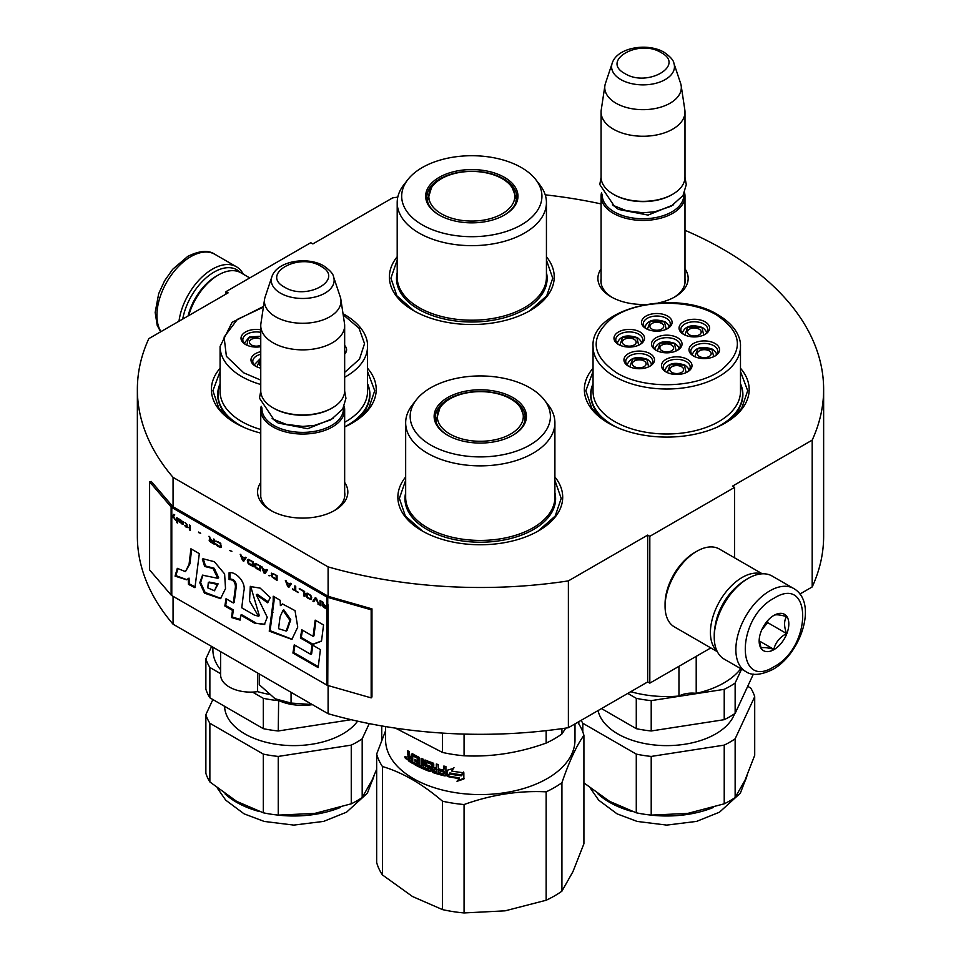 <?xml version="1.0" encoding="UTF-8"?>
<svg xmlns="http://www.w3.org/2000/svg" width="961" height="961" viewBox="0 0 961 961"><rect width="100%" height="100%" fill="white"/><g stroke="black" fill="none" stroke-linecap="round" stroke-linejoin="round"><path stroke-width="1.44" d="M173.064 596.3L173.064 624.194A343.137 198.11 180 0 1 137.363 536.202L137.363 389.385A343.137 198.11 180 0 0 173.064 477.377L328.097 566.882A343.137 198.11 180 0 0 568.383 580.888L647.69 535.097L649.816 536.322L734.576 487.383L732.462 486.158L812.189 440.126L812.189 586.943L799.912 594.03M137.363 389.385A343.137 198.11 180 0 1 148.811 338.644L228.117 292.853L226.003 291.639L310.763 242.701L312.878 243.914L392.617 197.882A343.137 198.11 180 0 1 397.794 197.113M545.223 194.831A343.137 198.11 180 0 1 601.081 203.912M684.989 230.304A343.137 198.11 180 0 1 823.637 389.385A343.137 198.11 180 0 1 812.189 440.126M344.663 482.434A45.131 26.055 180 0 1 334.62 510.459L334.62 510.459A45.131 26.055 180 0 1 270.798 510.459A45.131 26.055 180 0 1 260.755 482.434M684.989 268.816A45.131 26.055 180 0 1 674.946 296.841L674.946 296.841A45.131 26.055 180 0 1 658.585 302.883M645.612 304.433A45.131 26.055 180 0 1 611.124 296.841A45.131 26.055 180 0 1 601.081 268.816M593.045 368.243A82.418 47.582 -0 0 0 608.493 423.152A82.418 47.582 -0 0 0 725.038 423.152A82.418 47.582 -0 0 0 740.487 368.243M397.193 256.755A82.418 47.582 -0 0 0 413.53 310.595A82.418 47.582 -0 0 0 530.088 310.595A82.418 47.582 -0 0 0 546.437 256.755M220.081 368.243A82.418 47.582 -0 0 0 235.529 423.152A82.418 47.582 -0 0 0 260.755 433.099M344.663 426.948A82.418 47.582 -0 0 0 352.086 423.152A82.418 47.582 -0 0 0 367.534 368.243M405.662 476.98A82.418 47.582 -0 0 0 422.011 530.82A82.418 47.582 -0 0 0 538.568 530.82A82.418 47.582 -0 0 0 554.905 476.98M823.637 389.385L823.637 536.202A343.137 198.11 180 0 1 812.189 586.943M226.003 291.639L226.003 294.078M173.064 477.377L173.064 506.747A1.802 1.033 180 0 1 172.728 506.471L151.213 481.413L149.604 481.869L149.604 569.957L171.118 595.015A3.592 2.078 0 0 0 171.791 595.568L326.824 685.073A3.592 2.078 0 0 0 327.761 685.457L371.162 697.878L371.162 609.791L327.761 597.37A3.592 2.078 180 0 1 326.824 596.985L171.791 507.48A3.592 2.078 180 0 1 171.118 506.927L149.604 481.869M328.097 685.553L328.097 713.699L173.064 624.194M328.097 566.882L328.097 596.24L173.064 506.747M568.383 580.888L568.383 727.705A343.137 198.11 180 0 1 328.097 713.699M568.383 727.705L647.69 681.914L647.69 535.097M649.816 536.322L649.816 683.139L647.69 681.914M710.816 647.918L649.816 683.139M734.576 487.383L734.576 557.824M344.663 492.236A42.14 24.325 180 0 1 344.843 494.483A42.14 24.325 180 0 1 333.527 511.072M271.891 511.072A42.14 24.325 180 0 1 260.575 494.483A42.14 24.325 180 0 1 260.755 492.236M684.989 278.618A42.14 24.325 180 0 1 685.169 280.864A42.14 24.325 180 0 1 673.853 297.454M612.217 297.454A42.14 24.325 180 0 1 600.901 280.864A42.14 24.325 180 0 1 601.081 278.618M740.487 383.703A76.123 43.942 180 0 1 742.889 394.647A76.123 43.942 180 0 1 722.732 424.438M593.045 383.703A76.123 43.942 -0 0 0 590.643 394.647A76.123 43.942 -0 0 0 610.8 424.438M367.534 383.703A76.123 43.942 180 0 1 369.925 394.647A76.123 43.942 180 0 1 349.768 424.438M220.081 383.703A76.123 43.942 -0 0 0 217.691 394.647A76.123 43.942 -0 0 0 237.847 424.438M414.071 310.908L396.917 295.856L390.899 278.173L397.193 260.119M546.437 260.119L552.731 278.173L546.713 295.856L529.547 310.908M609.034 423.465L591.868 408.413L585.85 390.731L593.045 371.475M740.487 371.475L747.682 390.731L741.664 408.413L724.51 423.465M554.905 480.332L561.2 498.399L555.182 516.069L538.028 531.121M422.552 531.121L405.386 516.069L399.368 498.399L405.662 480.332M367.534 371.475L374.718 390.731L368.7 408.413L351.546 423.465M236.07 423.465L218.916 408.413L212.898 390.731L220.081 371.475M182.734 319.052A45.551 26.295 -60 0 1 214.135 272.059A45.551 26.295 -60 0 1 240.322 272.48M178.986 321.226A47.954 27.689 -60 0 1 212.441 269.128A47.954 27.689 -60 0 1 236.406 266.75A47.954 27.689 -60 0 1 243.253 274.161M793.726 588.516L772.115 576.035A47.954 27.689 120 0 0 748.138 578.414L746.445 579.387A45.551 26.295 120 0 0 714.239 635.173L714.239 637.131A47.954 27.689 120 0 0 724.162 659.09L745.784 671.559C751.838 675.919 760.824 675.235 772.752 669.493C800.645 654.225 818.316 602.523 793.726 588.516A47.954 27.689 120 0 0 769.761 590.883A47.954 27.689 120 0 0 738.432 633.143A47.954 27.689 120 0 0 745.784 671.559M746.445 579.387L748.138 578.414A47.954 27.689 120 0 0 714.239 637.131M773.989 598.235C735.718 618.211 735.718 690.959 773.989 666.742C812.261 646.765 812.261 574.017 773.989 598.235M773.989 615.352A20.974 12.109 120 0 0 759.154 641.047A20.974 12.109 120 0 0 773.989 649.612A20.974 12.109 120 0 0 788.825 623.917A20.974 12.109 120 0 0 773.989 615.352M759.202 639.798L761.124 648.219C762.746 647.077 766.974 647.462 773.845 649.348C775.455 642.561 779.695 637.287 786.554 633.539C783.936 626.368 783.936 620.722 786.554 616.578C779.695 614.692 775.455 614.307 773.845 615.448M773.845 649.348L759.298 640.963M786.554 633.539L767.635 622.608L767.635 620.686M761.701 629.996L767.635 622.608M761.713 629.96A17.983 10.379 120 0 0 765.665 623.112M249.764 277.921L240.851 272.768A44.951 25.959 120 0 0 218.363 274.99L216.249 276.215A41.96 24.229 120 0 0 188.092 315.965M216.249 276.215L218.363 274.99A44.951 25.959 120 0 0 188.716 315.604M761.592 573.861A44.951 25.959 120 0 0 742.204 577.429A44.951 25.959 120 0 0 713.687 614.391A44.951 25.959 120 0 0 717.014 651.065M762.277 573.813L719.333 549.019A44.951 25.959 120 0 0 696.857 551.254L694.743 552.467A41.96 24.229 120 0 0 665.072 603.856L665.072 606.307A44.951 25.959 120 0 0 674.382 626.884L717.326 651.678M694.743 552.467L696.857 551.254A44.951 25.959 120 0 0 665.072 606.307M738.384 585.225A41.96 24.229 120 0 0 715.26 625.275M684.989 283.111L684.989 196.2A41.96 24.217 0 0 1 659.09 218.579A41.96 24.217 0 0 1 613.37 213.33A41.96 24.217 180 0 1 601.081 196.2A41.96 24.217 180 0 1 601.526 192.668M684.989 196.2A41.96 24.217 0 0 0 684.544 192.668M683.764 194.266A40.758 23.532 0 0 1 659.39 216.778A40.758 23.532 0 0 1 614.211 211.864A40.758 23.532 180 0 1 602.307 194.266M614.211 194.735L613.37 194.242L614.211 194.735A40.758 23.532 0 0 0 671.859 194.735L672.7 194.242A41.96 24.217 0 0 0 684.989 177.112L684.989 112.029A41.96 24.217 0 0 0 684.833 109.926L681.169 85.637A38.272 22.103 0 0 0 680.616 83.379L673.901 63.282C673.577 60.315 670.334 56.663 664.171 52.326C647.762 42.452 617.082 47.281 612.169 63.282A31.437 18.151 0 0 0 620.806 79.547A31.437 18.151 -0 0 0 657.768 82.754A31.437 18.151 -0 0 0 673.901 63.282M672.7 194.242A41.96 24.217 0 0 1 613.37 194.242A41.96 24.217 180 0 1 601.081 177.112L601.081 112.029A41.96 24.217 180 0 1 601.238 109.926L604.901 85.637A38.272 22.103 180 0 1 605.454 83.379L612.169 63.282M684.989 112.029A41.96 24.217 0 0 1 659.09 134.408A41.96 24.217 0 0 1 613.37 129.158A41.96 24.217 180 0 1 601.081 112.029M681.169 85.637A38.272 22.103 0 0 1 659.21 107.596A38.272 22.103 0 0 1 615.965 103.187A38.272 22.103 180 0 1 604.901 85.637M344.663 496.729L344.663 409.818A41.96 24.217 0 0 1 318.764 432.198A41.96 24.217 0 0 1 273.044 426.948A41.96 24.217 180 0 1 260.755 409.818A41.96 24.217 180 0 1 261.2 406.275M344.663 409.818A41.96 24.217 0 0 0 344.218 406.275M343.437 407.884A40.758 23.532 0 0 1 319.064 430.396A40.758 23.532 0 0 1 273.885 425.483A40.758 23.532 180 0 1 261.981 407.884M273.885 408.353L273.044 407.86L273.885 408.353A40.758 23.532 0 0 0 331.533 408.353L332.374 407.86A41.96 24.217 0 0 0 344.663 390.731L344.663 325.647A41.96 24.217 0 0 0 344.506 323.545L340.843 299.255A38.272 22.103 0 0 0 340.29 296.985L333.575 276.888C333.251 273.933 330.007 270.281 323.845 265.933C307.436 256.07 276.756 260.899 271.843 276.888A31.437 18.151 0 0 0 280.48 293.165A31.437 18.151 -0 0 0 317.442 296.36A31.437 18.151 -0 0 0 333.575 276.888M332.374 407.86A41.96 24.217 0 0 1 273.044 407.86A41.96 24.217 180 0 1 260.755 390.731L260.755 325.647A41.96 24.217 180 0 1 260.911 323.545L264.575 299.255A38.272 22.103 180 0 1 265.128 296.985L271.843 276.888M344.663 325.647A41.96 24.217 0 0 1 318.764 348.026A41.96 24.217 0 0 1 273.044 342.777A41.96 24.217 180 0 1 260.755 325.647M340.843 299.255A38.272 22.103 0 0 1 318.884 321.202A38.272 22.103 0 0 1 275.639 316.806A38.272 22.103 180 0 1 264.575 299.255M275.158 698.803C285.91 704.605 298.451 706.551 312.793 704.617L291.063 703.056L275.158 698.803L259.254 684.688L259.254 673.949M291.063 692.316L291.063 703.056M641.239 343.281A11.988 6.919 0 0 0 641.251 343.137C641.84 342.056 640.579 340.242 637.491 337.695C626.752 334.2 620.013 336.014 617.274 343.137A11.988 6.919 0 0 0 617.274 343.281M638.681 345.191L636.891 337.755L622.752 337.191L619.833 345.191M624.386 344.975A6.895 3.976 180 0 1 622.368 342.164A6.895 3.976 180 0 1 626.62 338.488A6.895 3.976 180 0 1 634.128 339.353A6.895 3.976 0 0 1 636.158 342.164A6.895 3.976 0 0 1 631.894 345.84A6.895 3.976 0 0 1 624.386 344.975M678.754 349.035A11.988 6.919 0 0 0 678.754 348.891C679.343 347.81 678.094 345.996 674.994 343.449C664.267 339.954 657.528 341.768 654.777 348.891A11.988 6.919 0 0 0 654.777 349.035M676.196 350.945L674.394 343.509L660.255 342.945L657.348 350.945M661.889 350.729A6.895 3.976 180 0 1 659.871 347.906A6.895 3.976 180 0 1 664.135 344.23A6.895 3.976 180 0 1 671.643 345.095A6.895 3.976 0 0 1 673.661 347.906A6.895 3.976 0 0 1 669.409 351.594A6.895 3.976 0 0 1 661.889 350.729M688.713 370.694A11.988 6.919 0 0 0 688.713 370.55C689.301 369.456 688.052 367.643 684.953 365.108C674.226 361.612 667.487 363.426 664.736 370.55A11.988 6.919 0 0 0 664.748 370.694M686.154 372.604L684.352 365.168L670.213 364.603L667.306 372.604M671.859 372.375A6.895 3.976 180 0 1 669.829 369.565A6.895 3.976 180 0 1 674.093 365.889A6.895 3.976 180 0 1 681.601 366.754A6.895 3.976 0 0 1 683.619 369.565A6.895 3.976 0 0 1 679.367 373.24A6.895 3.976 0 0 1 671.859 372.375M706.299 333.131A11.988 6.919 0 0 0 706.299 332.986C706.888 331.905 705.638 330.091 702.539 327.545C691.812 324.049 685.073 325.863 682.334 332.986A11.988 6.919 0 0 0 682.334 333.131M703.74 335.041L701.95 327.605L687.8 327.04L684.893 335.041M689.445 334.824A6.895 3.976 180 0 1 687.427 332.001A6.895 3.976 180 0 1 691.68 328.326A6.895 3.976 180 0 1 699.188 329.191A6.895 3.976 0 0 1 701.206 332.001A6.895 3.976 0 0 1 696.953 335.677A6.895 3.976 0 0 1 689.445 334.824M668.796 327.377A11.988 6.919 0 0 0 668.796 327.233C669.385 326.151 668.135 324.337 665.036 321.791C654.297 318.295 647.57 320.109 644.819 327.233A11.988 6.919 0 0 0 644.819 327.377M666.225 329.287L664.435 321.851L650.297 321.286L647.39 329.287M651.93 329.07A6.895 3.976 180 0 1 649.912 326.26A6.895 3.976 180 0 1 654.165 322.584A6.895 3.976 180 0 1 661.685 323.449A6.895 3.976 0 0 1 663.703 326.26A6.895 3.976 0 0 1 659.45 329.935A6.895 3.976 0 0 1 651.93 329.07M716.257 354.789A11.988 6.919 0 0 0 716.257 354.645C716.846 353.552 715.597 351.738 712.509 349.203C701.77 345.708 695.031 347.522 692.292 354.645A11.988 6.919 0 0 0 692.292 354.789M713.699 356.699L711.909 349.251L697.77 348.699L694.851 356.699M699.404 356.471A6.895 3.976 180 0 1 697.386 353.66A6.895 3.976 180 0 1 701.638 349.984A6.895 3.976 180 0 1 709.146 350.849A6.895 3.976 0 0 1 711.164 353.66A6.895 3.976 0 0 1 706.912 357.336A6.895 3.976 0 0 1 699.404 356.471M651.21 364.94A11.988 6.919 0 0 0 651.21 364.796C651.798 363.714 650.537 361.901 647.45 359.354C636.711 355.858 629.972 357.672 627.233 364.796A11.988 6.919 0 0 0 627.233 364.94M648.639 366.85L646.849 359.414L632.71 358.849L629.791 366.85M634.344 366.634A6.895 3.976 180 0 1 632.326 363.811A6.895 3.976 180 0 1 636.578 360.135A6.895 3.976 180 0 1 644.098 361A6.895 3.976 0 0 1 646.116 363.811A6.895 3.976 0 0 1 641.852 367.498A6.895 3.976 0 0 1 634.344 366.634M656.639 350.609A13.49 7.784 180 0 1 653.288 345.467A13.49 7.784 180 0 1 657.228 339.954A13.49 7.784 180 0 1 671.931 338.272A13.49 7.784 180 0 1 680.256 345.467A13.49 7.784 180 0 1 676.904 350.609M655.955 337.755A15.28 8.829 180 0 1 677.577 337.755A15.28 8.829 180 0 1 677.577 350.236L677.577 350.236A15.28 8.829 180 0 1 655.955 350.236A15.28 8.829 180 0 1 655.955 337.755M684.184 334.692A13.49 7.784 180 0 1 680.832 329.563A13.49 7.784 180 0 1 684.785 324.049A13.49 7.784 180 0 1 699.476 322.367A13.49 7.784 180 0 1 707.801 329.563A13.49 7.784 180 0 1 704.449 334.692M683.511 321.851A15.28 8.829 180 0 1 705.122 321.851A15.28 8.829 180 0 1 705.122 334.332L705.122 334.332A15.28 8.829 180 0 1 683.511 334.332A15.28 8.829 180 0 1 683.511 321.851M694.142 356.351A13.49 7.784 180 0 1 690.791 351.209A13.49 7.784 180 0 1 694.743 345.708A13.49 7.784 180 0 1 709.434 344.026A13.49 7.784 180 0 1 717.759 351.209A13.49 7.784 180 0 1 714.407 356.351M693.47 343.509A15.28 8.829 180 0 1 715.08 343.509A15.28 8.829 180 0 1 715.08 355.99L715.08 355.99A15.28 8.829 180 0 1 693.47 355.99A15.28 8.829 180 0 1 693.47 343.509M666.934 328.95A13.49 7.784 0 0 0 670.298 323.809A13.49 7.784 0 0 0 661.973 316.613A13.49 7.784 0 0 0 647.27 318.307A13.49 7.784 0 0 0 643.317 323.809A13.49 7.784 0 0 0 646.681 328.95M667.619 328.578L667.619 328.578A15.28 8.829 0 0 0 667.619 316.097A15.28 8.829 0 0 0 645.996 316.097A15.28 8.829 0 0 0 645.996 328.578A15.28 8.829 0 0 0 667.619 328.578M649.348 366.513A13.49 7.784 0 0 0 652.711 361.372A13.49 7.784 0 0 0 644.375 354.177A13.49 7.784 0 0 0 629.683 355.858A13.49 7.784 0 0 0 625.731 361.372A13.49 7.784 0 0 0 629.083 366.513M628.41 353.66A15.28 8.829 0 0 0 628.41 366.141A15.28 8.829 0 0 0 650.032 366.141L650.032 366.141A15.28 8.829 0 0 0 650.032 353.66A15.28 8.829 0 0 0 628.41 353.66M686.863 372.255A13.49 7.784 0 0 0 690.214 367.114A13.49 7.784 0 0 0 681.89 359.931A13.49 7.784 0 0 0 667.186 361.612A13.49 7.784 0 0 0 663.246 367.114A13.49 7.784 0 0 0 666.598 372.255M665.925 359.414A15.28 8.829 0 0 0 665.925 371.895A15.28 8.829 0 0 0 687.535 371.895L687.535 371.895A15.28 8.829 0 0 0 687.535 359.414A15.28 8.829 0 0 0 665.925 359.414M619.124 344.855A13.49 7.784 180 0 1 615.773 339.714A13.49 7.784 180 0 1 619.725 334.212A13.49 7.784 180 0 1 634.416 332.518A13.49 7.784 180 0 1 642.741 339.714A13.49 7.784 180 0 1 639.389 344.855M640.062 344.482A15.28 8.829 180 0 1 618.452 344.482A15.28 8.829 180 0 1 618.452 332.001A15.28 8.829 180 0 1 640.062 332.001A15.28 8.829 180 0 1 640.062 344.482L640.062 344.482M716.774 315.124C689.181 298.222 637.143 299.616 612.361 317.911C589.405 336.879 590.871 355.198 616.758 372.868C644.35 389.77 696.401 388.376 721.182 370.081C744.138 351.113 742.673 332.794 716.774 315.124M593.045 384.172A75.823 43.774 0 0 0 590.943 394.406A75.823 43.774 0 0 0 613.154 425.351A75.823 43.774 180 0 0 617.118 427.489M593.045 346.44L593.045 391.439A73.721 42.56 0 0 0 614.644 421.531A73.721 42.56 180 0 0 694.983 430.756A73.721 42.56 180 0 0 740.487 391.439L740.487 346.44C740.919 338.728 736.594 326.031 718.275 314.98C676.1 288.228 590.402 308.013 593.045 346.44A73.721 42.56 0 0 0 614.644 376.544A73.721 42.56 0 0 0 694.983 385.769A73.721 42.56 0 0 0 740.487 346.44M740.487 384.172A75.823 43.774 180 0 1 742.589 394.406A75.823 43.774 180 0 1 716.425 427.489M678.959 666.309L678.959 696.04A80.916 46.717 180 0 1 630.752 691.692M696.208 656.351L696.208 693.374A19.184 11.076 0 0 0 678.959 696.04M740.811 668.7A80.916 46.717 180 0 1 696.208 693.374M685.698 813.715A80.916 46.717 0 0 0 687.716 813.414A80.916 46.717 0 0 0 688.665 813.27M583.916 782.879L609.55 801.33L636.278 812.802A89.301 51.558 0 0 0 651.21 815.108L687.716 813.414L724.222 803.816A89.301 51.558 0 0 0 729.916 800.801A89.301 51.558 0 0 0 735.141 797.51L735.141 738.817L754.709 696.665L754.709 755.346L744.931 780.38L735.141 797.51M724.222 803.816L724.222 745.123A89.301 51.558 0 0 0 729.916 742.108A89.301 51.558 0 0 0 735.141 738.817M735.141 683.031L735.141 713.374A89.301 51.558 180 0 1 729.916 716.666A89.301 51.558 180 0 1 724.222 719.681L724.222 689.337A89.301 51.558 0 0 0 729.916 686.322A89.301 51.558 0 0 0 735.141 683.031L741.592 669.144M735.141 713.374L753.364 674.129M724.222 689.337L651.21 700.629L651.21 730.973L724.222 719.681M651.21 730.973A89.301 51.558 0 0 1 636.278 728.666L636.278 698.323A89.301 51.558 0 0 0 651.21 700.629M636.278 698.323L627.773 693.41M636.278 728.666L601.502 708.581M734.552 713.771A69.228 39.966 180 0 1 715.717 733.916A69.228 39.966 0 0 1 644.266 743.454A69.228 39.966 0 0 1 598.066 710.563M747.706 686.31L750.709 688.052A89.301 51.558 180 0 1 754.709 696.665M582.822 731.97L582.822 723.261L636.278 754.109A89.301 51.558 0 0 0 651.21 756.427L724.222 745.123M636.278 812.802L636.278 754.109M581.153 720.33A89.301 51.558 0 0 0 582.822 723.261M578.834 723.957L578.834 721.675M651.21 815.108L651.21 756.427M482.939 220.225A42.993 24.818 180 0 1 430.276 202.675A42.993 24.818 180 0 1 431.441 187.707A42.993 24.818 180 0 1 460.679 172.271A42.993 24.818 180 0 1 512.189 187.707A42.993 24.818 180 0 1 513.342 189.822A42.993 24.818 180 0 1 482.939 220.225M535.83 179.671L539.926 184.98A74.622 43.077 180 0 1 543.89 191.419A74.622 43.077 180 0 1 546.437 202.567A74.622 43.077 180 0 1 481.557 245.283A74.622 43.077 180 0 1 399.728 213.714A74.622 43.077 180 0 1 397.193 202.567A74.622 43.077 180 0 1 403.692 184.98L407.8 179.671A70.117 40.482 180 0 1 471.815 155.718A70.117 40.482 180 0 1 535.83 179.671A70.117 40.482 180 0 1 539.541 185.725A70.117 40.482 180 0 1 489.966 235.313A70.117 40.482 180 0 1 404.076 206.687A70.117 40.482 180 0 1 407.8 179.671M427.237 203.095A46.152 26.644 0 0 0 439.177 215.048A46.152 26.644 0 0 0 504.441 215.048A46.152 26.644 0 0 0 516.393 189.305A46.152 26.644 0 0 0 459.863 170.469A46.152 26.644 0 0 0 427.237 203.095M504.02 215.288A44.951 25.959 0 0 0 516.766 197.185A44.951 25.959 0 0 0 515.228 190.47A44.951 25.959 0 0 0 465.941 171.454A44.951 25.959 0 0 0 426.864 197.185A44.951 25.959 0 0 0 428.39 203.9A44.951 25.959 0 0 0 439.609 215.288M516.477 200.116A44.951 25.959 0 0 0 515.865 197.882M427.765 197.87A44.951 25.959 0 0 0 427.152 200.116M491.419 440.438A42.993 24.818 180 0 1 438.757 422.888A42.993 24.818 180 0 1 439.91 407.932A42.993 24.818 180 0 1 469.16 392.484A42.993 24.818 180 0 1 520.658 407.932A42.993 24.818 180 0 1 521.823 410.047A42.993 24.818 180 0 1 491.419 440.438M561.921 891.147L561.921 782.735C569.212 761.424 576.54 745.628 583.916 735.345L583.916 843.758L572.924 871.687L561.921 891.147A104.893 60.555 180 0 1 546.148 900.253L505.114 910.836L464.067 912.95A104.893 60.555 180 0 1 442.516 909.611L412.473 896.505L382.43 874.93A104.893 60.555 180 0 1 378.97 868.792A104.893 60.555 180 0 1 376.664 862.485L376.664 754.073L385.589 730.756M382.43 874.93L382.43 766.518A104.893 60.555 180 0 1 378.97 760.379A104.893 60.555 180 0 1 376.664 754.073M574.99 723.897L574.99 739.91A94.695 54.669 180 0 1 492.645 794.11A94.695 54.669 180 0 1 388.821 754.061A94.695 54.669 180 0 1 385.589 739.91L385.589 726.588M577.561 722.408L578.138 722.9A104.893 60.555 180 0 1 581.609 729.039A104.893 60.555 180 0 1 583.916 735.345M544.298 399.896L548.407 405.194A74.622 43.077 180 0 1 552.371 411.632A74.622 43.077 180 0 1 554.905 422.78A74.622 43.077 180 0 1 490.026 465.496A74.622 43.077 180 0 1 408.209 433.94A74.622 43.077 180 0 1 405.662 422.78A74.622 43.077 180 0 1 412.173 405.194L416.269 399.896A70.117 40.482 180 0 1 480.284 375.943A70.117 40.482 180 0 1 544.298 399.896A70.117 40.482 180 0 1 548.022 405.95A70.117 40.482 180 0 1 498.435 455.526A70.117 40.482 180 0 1 412.557 426.9A70.117 40.482 180 0 1 416.269 399.896M435.705 423.32A46.152 26.644 0 0 0 447.658 435.261A46.152 26.644 0 0 0 512.922 435.261A46.152 26.644 0 0 0 524.862 409.53A46.152 26.644 0 0 0 468.343 390.683A46.152 26.644 0 0 0 435.705 423.32M512.489 435.513A44.951 25.959 0 0 0 525.247 417.398A44.951 25.959 0 0 0 523.709 410.683A44.951 25.959 0 0 0 474.422 391.668A44.951 25.959 0 0 0 435.333 417.398A44.951 25.959 0 0 0 436.871 424.125A44.951 25.959 0 0 0 448.078 435.513M524.946 420.341A44.951 25.959 0 0 0 524.334 418.095M436.234 418.095A44.951 25.959 0 0 0 435.621 420.341M382.43 766.518C402.347 772.416 422.384 783.972 442.516 801.21L442.516 909.611M464.067 912.95L464.067 804.537C491.431 794.711 518.784 790.471 546.148 791.84L546.148 900.253M464.067 804.537A104.893 60.555 180 0 1 442.516 801.21M561.921 782.735A104.893 60.555 180 0 1 546.148 791.84M447.225 770.241L453.652 768.356L451.55 771.01A94.695 54.669 0 0 0 463.346 772.704L461.148 775.443A94.695 54.669 180 0 1 449.472 773.593L447.225 776.464L447.225 770.241M457.028 781.305L459.238 778.53A94.695 54.669 180 0 1 447.682 776.56L449.712 773.989A94.695 54.669 0 0 0 461.4 775.815L463.851 772.752L463.851 779.023L457.028 781.305M412.75 756.019L412.75 763.551A94.695 54.669 180 0 1 408.341 760.776L407.692 750.697A94.695 54.669 0 0 0 409.23 751.73L409.879 756.355A94.695 54.669 0 0 0 411.452 757.34L412.125 753.532A94.695 54.669 0 0 0 419.032 757.28L419.765 758.385L419.765 765.461A94.695 54.669 0 0 0 421.507 766.277L421.507 758.445A94.695 54.669 0 0 0 423.272 759.238L423.272 767.07A94.695 54.669 0 0 0 428.546 769.208L428.546 767.395A94.695 54.669 180 0 1 425.17 766.061L424.414 764.992L424.414 760.487L425.17 760.043A94.695 54.669 0 0 0 432.943 762.938L433.747 763.959L433.747 767.407A94.695 54.669 0 0 0 436.33 768.223L436.33 764.007A94.695 54.669 0 0 0 438.3 764.596L438.3 772.428A94.695 54.669 0 0 0 443.501 773.797L443.838 772.067A94.695 54.669 180 0 1 439.117 770.842L439.117 769.028A94.695 54.669 0 0 0 443.838 770.254L443.838 766.049A94.695 54.669 0 0 0 445.916 766.53L445.916 775.419L445.039 775.971A94.695 54.669 180 0 1 432.943 772.572L432.138 771.551L431.825 764.367A94.695 54.669 180 0 1 426.576 762.421L426.576 764.824A94.695 54.669 0 0 0 429.987 766.121L430.78 767.154L430.78 771.07L429.987 771.551A94.695 54.669 180 0 1 414.071 764.307L414.071 762.505A94.695 54.669 0 0 0 417.675 764.427L417.951 762.758A94.695 54.669 180 0 1 414.876 761.136L414.876 759.322A94.695 54.669 0 0 0 417.951 760.956L417.675 758.409A94.695 54.669 180 0 1 413.014 755.875L413.867 755.394A93.505 53.984 0 0 0 418.467 757.893L418.744 760.427L417.951 760.956M412.75 762.566A93.505 53.984 0 0 1 409.242 760.319L408.617 756.415L407.692 756.86L409.494 755.959M428.546 769.208L429.495 768.44L429.495 767.214L428.846 767.803M425.026 759.995L424.414 760.487L425.17 760.043M443.501 773.797L444.306 771.431A93.505 53.984 180 0 1 439.633 770.217L439.117 770.842M445.916 775.419L445.039 775.971L445.484 775.335A93.505 53.984 180 0 1 433.543 771.971L432.943 772.572M430.78 771.07L429.987 771.551L430.624 770.962A93.505 53.984 180 0 1 414.912 763.815L414.071 764.307M417.675 764.427L418.744 763.755L418.744 762.241L417.951 762.758M406.683 758.397L404.689 756.932L406.683 758.397L406.371 759.058M451.55 771.01L453.988 767.683M447.646 770.121L447.225 776.464M447.646 775.815L449.472 773.593M461.148 775.443L461.388 774.77A93.505 53.984 180 0 1 449.868 772.944M461.388 774.77L463.562 772.019M459.238 778.53L459.502 777.857A93.505 53.984 180 0 1 448.174 775.923M457.316 780.632L464.055 778.338M415.705 759.779L414.876 761.136M415.705 760.631A93.505 53.984 0 0 0 418.744 762.241M414.912 762.974L414.912 763.815M430.624 770.962L431.405 770.482M426.96 762.025L427.249 761.857A93.505 53.984 180 0 0 432.438 763.779L432.75 770.95L433.543 771.971M445.484 775.335L446.348 774.77M444.306 766.157L443.838 770.254M439.633 769.172L439.633 770.217M443.838 772.067L444.306 771.431M436.883 764.175L436.33 768.223M425.122 760.019L425.867 765.497L425.17 766.061M428.546 767.395L429.195 766.818A93.505 53.984 180 0 1 425.867 765.497M422.251 758.782L422.251 765.737L421.507 766.277M412.329 753.664L412.329 756.872L411.452 757.34M408.617 751.322L409.554 755.923M565.765 728.102L561.921 733.976A104.893 60.555 180 0 1 546.148 743.081C518.784 752.919 491.431 757.148 464.067 755.778A104.893 60.555 180 0 1 442.516 752.451L395.488 728.138M436.006 771.743L436.006 771.743A94.695 54.669 0 0 1 434.06 771.13L434.336 768.62A93.505 53.984 0 0 0 436.883 769.413L436.33 771.551L436.883 769.413M411.452 760.968A94.695 54.669 0 0 1 409.482 759.719L409.23 757.748L410.131 757.292A93.505 53.984 0 0 0 412.329 758.673L412.329 760.487L411.452 760.968L411.452 759.154L412.329 758.673M442.516 733.099L442.516 752.451M464.067 755.778L464.067 734.084M546.148 730.648L546.148 743.081M561.921 733.976L561.921 728.654M433.747 769.22A94.695 54.669 0 0 0 436.33 770.025M409.23 757.748A94.695 54.669 0 0 0 411.452 759.154M406.671 758.577L406.083 758.842L406.227 757.052L405.266 757.472M405.89 757.4L405.602 757.52A94.695 54.669 0 0 0 405.89 757.736L405.89 756.968M405.602 757.52L405.794 756.547M405.374 757.496L405.218 756.475M406.083 758.842A94.695 54.669 0 0 1 405.326 758.277L405.218 757.58M405.542 758.145L405.494 757.773A94.695 54.669 0 0 0 405.89 758.061L405.89 758.397A94.695 54.669 180 0 1 405.542 758.145L405.83 758.013M260.755 336.23L249.392 337.035L244.31 343.137A11.988 6.919 0 0 0 244.31 343.281M260.755 336.482L248.358 337.948L246.881 345.191M260.755 345.203A6.895 3.976 0 0 1 251.422 344.975A6.895 3.976 180 0 1 249.404 342.164A6.895 3.976 180 0 1 253.404 338.548A6.895 3.976 180 0 1 260.755 339.125M260.755 358.177L254.269 364.796A11.988 6.919 0 0 0 254.281 364.94M260.755 358.465L256.839 366.85M260.755 366.213A6.895 3.976 180 0 1 259.362 363.811A6.895 3.976 180 0 1 260.755 361.42M344.663 350.104A13.49 7.784 180 0 1 344.807 351.209A13.49 7.784 180 0 1 344.663 352.327M344.663 345.443A15.28 8.829 180 0 1 344.663 354.044M260.755 354.261A13.49 7.784 0 0 0 256.719 355.858A13.49 7.784 0 0 0 252.779 361.372A13.49 7.784 0 0 0 256.131 366.513M260.755 351.666A15.28 8.829 0 0 0 255.458 353.66A15.28 8.829 0 0 0 255.458 366.141A15.28 8.829 0 0 0 260.755 368.135M246.172 344.855A13.49 7.784 180 0 1 242.821 339.714A13.49 7.784 180 0 1 246.761 334.212A13.49 7.784 180 0 1 260.755 332.362M260.755 346.693A15.28 8.829 180 0 1 245.487 344.482A15.28 8.829 180 0 1 245.487 332.001A15.28 8.829 180 0 1 260.755 329.803M344.663 372.375L359.486 359.138L364.531 343.654L359.03 328.206L343.185 314.764M263.386 307.136L237.427 319.34L224.105 337.071L226.4 356.351L243.794 372.868L260.755 380.1M220.081 384.172A75.823 43.774 0 0 0 217.991 394.406A75.823 43.774 0 0 0 240.19 425.351A75.823 43.774 180 0 0 244.154 427.489M263.494 306.451L232.094 322.331L220.081 346.44L220.081 391.439A73.721 42.56 0 0 0 241.679 421.531A73.721 42.56 180 0 0 260.755 429.483M344.663 377.253A73.721 42.56 0 0 0 367.534 346.44L367.534 391.439A73.721 42.56 180 0 1 344.663 422.251M367.534 384.172A75.823 43.774 180 0 1 369.625 394.406A75.823 43.774 180 0 1 344.663 426.864M257.608 673L257.608 691.644A29.971 17.298 180 0 1 220.61 674.814L220.61 651.642M268.804 694.286A80.916 46.717 180 0 1 257.608 691.644M220.61 669.769A80.916 46.717 180 0 1 212.898 649.864L212.898 647.185M312.733 813.715A80.916 46.717 0 0 0 314.752 813.414A80.916 46.717 0 0 0 315.701 813.27M212.874 699.548L205.87 714.636L205.87 773.317A89.301 51.558 0 0 0 209.87 781.942L236.598 801.33L263.314 812.802A89.301 51.558 0 0 0 278.246 815.108L314.752 813.414L351.258 803.816A89.301 51.558 0 0 0 356.951 800.801A89.301 51.558 0 0 0 362.189 797.51L362.189 738.817L369.24 723.609M351.258 803.816L351.258 745.123A89.301 51.558 0 0 0 356.951 742.108A89.301 51.558 0 0 0 362.189 738.817M278.63 700.569L278.246 730.973L351.149 719.693M278.246 730.973A89.301 51.558 0 0 1 263.314 728.666L263.314 698.323A89.301 51.558 0 0 0 278.246 700.629M263.314 698.323L252.515 692.088M220.61 673.673L209.87 667.463L209.87 697.806L263.314 728.666M209.87 697.806A89.301 51.558 0 0 1 205.87 689.193L205.87 658.85A89.301 51.558 0 0 0 209.87 667.463M211.624 646.453L205.87 658.85M357.6 721.17A69.228 39.966 180 0 1 342.765 733.916A69.228 39.966 0 0 1 267.843 742.697A69.228 39.966 0 0 1 224.586 706.311M362.189 797.51L371.967 780.38L376.664 769.317M381.745 740.138L381.745 725.927M209.87 781.942L209.87 723.261L263.314 754.109A89.301 51.558 0 0 0 278.246 756.427L351.258 745.123M263.314 812.802L263.314 754.109M205.87 714.636A89.301 51.558 0 0 0 209.87 723.261M278.246 815.108L278.246 756.427M322.788 601.994L323.845 604.505L322.235 605.01L323.22 606.211M324.362 607.268L327.245 608.974A2.991 1.73 0 0 0 328.037 609.298L328.206 609.346M323.268 605.394L326.824 607.136L326.824 608.697L323.124 605.622L323.989 605.118L327.245 606.884L327.245 608.974M322.235 605.01L323.425 607.148L326.824 609.214A3.592 2.078 0 0 0 327.761 609.61L327.761 604.709A3.592 2.078 180 0 1 326.824 604.325L326.824 607.136M326.824 606.511L324.313 605.058L322.091 601.586L323.425 604.757M327.245 604.073L327.245 606.259M189.053 564.359L185.449 571.627L177.304 568.335L175.058 576.132L186.602 579.783L188.188 578.606L188.464 584.36L194.951 587.688L199.323 553.632L190.939 548.791L189.053 564.359L189.906 563.879L185.449 571.627M202.351 559.098L204.669 566.473L213.006 568.504L217.823 578.306L202.531 575.195L199.768 582.75L204.441 593.117L220.537 598.631L225.523 588.588L224.61 573.933L214.339 561.692L202.951 558.749M254.401 615.1L241.764 607.808L243.734 591.544C246.653 582.846 235.721 571.038 229.078 572.768L229.078 579.567C233.055 579.507 235.193 581.922 235.457 586.799L233.355 602.967L226.027 598.727L224.838 605.983L232.466 610.391L231.553 617.563L240.106 620.097L240.731 615.16L254.401 623.052L264.395 624.494L267.23 617.238L256.287 594.739L267.711 602.799L270.257 597.562L260.155 588.12L250.292 586.534L249.536 601.045L258.473 616.193L254.401 615.1M273.2 601.43L269.248 631.161L291.88 639.377L297.742 627.113L295.027 610.631L282.462 603.94L280.396 605.574L280.144 600.241L273.2 596.228L273.2 601.43L274.053 600.937L270.089 630.68L292.072 639.257M300.409 637.984L312.049 644.699L321.503 641.179L323.557 624.974L315.172 620.133L313.094 636.314L301.754 629.767L300.409 637.984L301.261 637.491L312.902 644.206L321.527 640.987M318.139 667.595L320.421 649.624L312.037 644.783L310.775 654.357L294.258 644.819L292.913 653.036L318.139 667.595M320.902 605.802L320.902 600.901L320.013 600.385L320.013 605.286L320.902 605.802M318.824 604.601L316.457 598.343L315.28 597.658L312.902 601.178L313.791 601.694L315.869 598.619L318.824 604.601M308.169 598.451L311.28 599.508L311.724 597.274L310.679 595.315L307.424 593.225L305.946 593.418L306.247 596.601L308.169 598.451L311.544 599.292M303.724 595.88L304.613 596.397L304.613 591.495L299.279 588.42L303.724 591.616L303.724 595.88L304.613 595.904M286.258 580.9L285.369 580.384L287.735 586.642L288.913 587.327L291.291 583.808L290.402 583.291L289.802 584.204L286.846 582.486L286.258 580.9M271.591 573.164L271.591 576.6L277.068 580.492L277.068 575.603L271.591 573.164M269.969 575.663L268.636 575.615L269.969 575.663M265.08 573.573L267.446 570.041L266.557 569.525L265.969 570.438L263.002 568.72L261.524 566.618L263.891 572.888L265.08 573.573M255.458 563.434L254.413 564.179L254.857 566.942L260.335 570.834L260.335 565.933L255.458 563.434M248.346 559.326L247.313 560.083L247.758 562.834L253.236 566.726L253.236 561.837L248.346 559.326M231.913 551.29L229.835 550.617M190.302 530.4L190.302 525.499L189.413 524.982L189.413 529.883L190.302 530.4M180.38 519.877L178.746 518.832L179.19 521.895L183.335 524.394L179.935 522.219L183.491 522.82L180.38 519.877M292.468 588.865L298.102 592.637L295.724 590.739L295.724 586.366L294.847 585.862L294.847 590.234L292.468 588.865M240.202 554.305L242.568 560.575L243.758 561.26L246.124 557.728L245.235 557.212L244.647 558.125L241.679 556.419L240.202 554.305M187.047 524.454L184.968 522.424L186.302 524.238L186.302 526.111L184.668 525.583L186.302 527.361L188.224 527.637L187.047 526.532L187.047 524.454M215.913 541.019L219.769 543.241L220.658 544.695L220.213 546.725L215.769 543.854L216.513 545.211L219.913 547.386L221.39 547.205L220.501 543.253L215.913 541.019M213.69 539.013L213.69 541.199L211.18 539.746L208.957 536.274L210.291 539.433L209.102 540.106L210.291 541.836L214.579 544.419L214.579 539.517L213.69 539.013M200.669 533.259L198.591 532.058L200.669 533.259M177.569 518.147L176.824 517.715L176.824 522.616L177.569 523.036L177.569 518.147M173.857 514.339L171.118 517.607A3.592 2.078 0 0 0 171.791 518.147L173.124 516.73L175.635 520.369L173.569 516.261L174.746 514.856L173.857 514.339M191.671 549.212L189.906 563.879M188.464 584.36L189.305 583.868L195.059 586.823M188.188 578.606L189.041 578.114L189.305 583.868M175.058 576.132L175.899 575.639L186.83 579.651M177.833 568.96L175.899 575.639M203.215 558.641L205.51 565.981L214.267 568.275L218.652 577.789M204.669 566.473L205.51 565.981M202.927 574.99L200.633 582.57L205.089 592.42L220.862 598.403M250.665 586.33L259.326 615.701L258.473 616.193M256.287 594.739L257.14 594.246L268.203 601.778M254.401 623.052L264.768 624.254M240.731 615.16L241.571 614.668L255.242 622.56M231.553 617.563L232.394 617.07L240.19 619.389M232.466 610.391L233.307 609.899L232.394 617.07M224.838 605.983L225.679 605.49L233.307 609.899M226.724 599.135L225.679 605.49M233.355 602.967L234.196 602.475L236.31 586.306C236.202 581.501 234.076 579.087 229.919 579.075L229.078 579.567M229.919 572.792L229.919 579.075M274.053 596.721L274.053 600.937M280.396 605.574L281.249 605.094M269.248 631.161L270.089 630.68M312.049 644.699L312.902 644.206M302.463 630.176L301.261 637.491M313.094 636.314L313.947 635.822L315.905 620.554M292.913 653.036L293.766 652.543L318.259 666.682M294.955 645.227L293.766 652.543M310.775 654.357L311.628 653.864L312.769 645.203M320.013 605.286L320.902 605.31M320.433 600.637L320.433 605.034M317.935 604.085L318.596 603.976M315.869 598.619L318.367 603.844M312.902 601.178L314.031 601.346M315.46 597.766L313.334 600.937M307.424 597.91L308.589 598.198M306.835 597.358L307.856 597.67M306.247 596.601L307.256 597.117M305.946 596.012L306.667 596.361M305.802 593.85L306.223 595.171M303.724 591.616L304.144 595.64M299.279 589.045L304.144 591.363M289.802 584.204L290.594 583.399M288.384 586.534L289.153 586.979M286.03 580.768L288.156 586.402M271.302 573.405L272.612 577.117L277.068 580M268.636 575.615L269.765 575.783M264.551 572.768L265.32 573.212M262.185 567.002L264.311 572.636M265.969 570.438L266.75 569.645M256.791 568.78L260.335 570.341M256.046 568.251L257.212 568.54M255.458 567.699L256.467 567.999M254.857 566.942L255.878 567.458M254.569 566.353L255.29 566.69M254.413 564.179L254.845 565.5M249.68 564.672L253.236 566.233M248.935 564.143L250.1 564.431M248.346 563.59L249.355 563.903M247.758 562.834L248.767 563.35M247.457 562.245L248.178 562.593M247.313 560.083L247.734 561.392M189.413 529.883L190.302 529.907M189.834 525.235L189.834 529.631M182.302 522.964L183.323 522.856M181.413 522.556L182.722 522.724M181.713 523.877L183.167 524.117M179.19 521.895L179.791 521.871M179.046 519.841L179.467 521.258M292.468 589.381L298.102 592.144M294.847 590.234L295.267 586.102M240.863 554.689L242.989 560.323M244.647 558.125L245.427 557.332M243.229 560.467L243.986 560.9M186.302 527.361L187.047 527.301M186.302 526.111L186.302 524.238M215.769 541.451L216.958 541.656M220.501 547.518L221.366 547.217M219.913 547.386L220.934 547.277M219.18 547.061L220.333 547.145M217.847 546.292L219.601 546.821M217.102 545.764L218.267 546.052M216.513 545.211L217.522 545.524M215.913 544.455L216.934 544.971M220.658 544.695L221.078 546.004M220.213 543.71L220.934 543.95M219.769 543.241L220.634 543.458M219.18 542.797L220.189 543.001M217.847 542.028L219.601 542.557M217.246 541.788L218.267 541.776M216.802 541.74L217.679 541.548M213.69 541.199L214.123 539.253M211.036 542.364L214.579 543.926M209.702 541.175L209.258 540.502M210.291 539.433L209.654 536.67M198.591 532.574L200.669 533.283M176.824 522.616L177.569 522.556M177.244 517.967L177.244 522.376M174.001 514.423L171.118 517.018L171.647 517.45A2.991 1.73 0 0 0 172.091 517.823M173.124 516.73L175.178 519.613M208.309 582.534L209.162 582.042L218.123 583.844L214.483 590.787L207.804 587.88L208.309 582.534L217.27 584.336L214.483 590.787M282.966 610.331L283.807 609.851L290.775 619.713L287.027 630.548L286.186 631.041L278.546 628.71L280.059 616.902L282.966 610.331L289.91 620.289L286.186 631.041M307.256 593.79L310.811 595.532L311.112 598.403L309.947 598.739L307.136 596.913L307.256 593.79M289.874 584.168L288.324 586.57L287.351 582.786M272.612 573.777L276.612 575.471L276.612 579.111L272.48 576.9L272.612 573.777M266.029 570.402L264.491 572.804L263.518 569.02M255.878 564.119L259.878 565.801L259.878 569.453L255.746 567.242L255.878 564.119M248.767 560.023L252.767 561.704L252.767 565.344L248.647 563.146L248.767 560.023M179.935 520.454L182.001 521.126L182.302 522.448L179.791 521.198L181.281 520.297M183.167 521.787L182.602 522.412M244.707 558.089L243.157 560.503L242.196 556.707M214.123 541.572L213.69 543.385L209.991 540.31L210.867 539.794L214.123 541.572L213.69 543.385M371.162 697.878L371.967 696.953L371.967 608.866L328.566 596.445A1.802 1.033 180 0 1 328.097 596.24M172.223 517.691L172.223 516.393L171.118 517.607L171.118 595.015M306.835 594.03L307.556 593.646M307.136 593.886L308 593.694M307.58 593.934L308.589 593.934M308.169 594.174L309.778 594.619M309.358 594.859L310.367 595.063M309.947 595.303L310.811 595.532M310.391 595.772L311.112 596.012M310.835 596.757L311.256 598.078M286.991 582.991L290.078 584.288M289.657 584.528L288.324 586.57M272.191 574.029L272.9 573.645M272.48 573.885L273.344 573.693M272.924 573.933L273.945 573.921M273.513 574.173L276.612 575.471M276.179 575.711L276.179 579.351M263.158 569.224L266.245 570.522M265.813 570.762L264.491 572.804M255.458 564.371L256.179 563.975M255.746 564.227L256.611 564.023M256.191 564.275L257.212 564.263M256.791 564.515L259.878 565.801M259.446 566.053L259.446 569.693M248.346 560.263L249.067 559.879M248.647 560.119L249.512 559.927M249.091 560.167L250.1 560.167M249.68 560.407L252.767 561.704M252.347 561.945L252.347 565.585M241.836 556.912L244.923 558.209M244.49 558.461L243.157 560.503M210.147 540.082L210.867 539.794M210.435 540.046L211.3 539.95M210.879 540.19L213.69 541.824M371.967 608.866L371.162 609.791M160.98 331.617A47.954 27.689 -60 0 1 190.819 256.647A47.954 27.689 -60 0 1 214.796 254.269L236.406 266.75M673.625 204.753L648.05 215.084L618.452 209.414L612.445 204.753M661.168 52.627C638.909 38.464 600.373 60.711 624.902 73.565C647.161 87.727 685.698 65.468 661.168 52.627M333.299 418.371L307.724 428.702L278.125 423.032L272.119 418.371M320.842 266.233C298.583 252.07 260.047 274.329 284.576 287.171C306.835 301.334 345.371 279.086 320.842 266.233M713.494 807.408A80.916 46.717 180 0 1 650.621 815.048M631.882 811.42A80.916 46.717 180 0 1 597.97 793.858M746.781 776.236A80.916 46.717 180 0 1 741.652 786.975M397.193 202.567L397.193 277.116A74.622 43.077 0 0 0 399.728 288.276A74.622 43.077 0 0 0 399.968 288.768A74.622 43.077 0 0 0 481.99 319.797A74.622 43.077 0 0 0 546.437 277.116L546.437 202.567M546.437 272.576A75.318 43.485 180 0 1 487.155 321.082A75.318 43.485 180 0 1 399.295 290.258A75.318 43.485 180 0 1 399.055 289.766A75.318 43.485 180 0 1 397.193 272.576M427.705 202.182A44.206 25.527 180 0 1 427.609 200.525L427.609 201.906M516.021 201.906L516.021 200.525A44.206 25.527 180 0 1 515.925 202.182M405.662 422.78L405.662 497.342A74.622 43.077 0 0 0 408.209 508.489A74.622 43.077 0 0 0 408.449 508.982A74.622 43.077 0 0 0 490.47 540.022A74.622 43.077 0 0 0 554.905 497.342L554.905 422.78M554.905 492.801A75.318 43.485 180 0 1 495.636 541.295A75.318 43.485 180 0 1 407.764 510.471A75.318 43.485 180 0 1 407.536 509.979A75.318 43.485 180 0 1 405.662 492.801M436.174 422.408A44.206 25.527 180 0 1 436.09 420.75L436.09 422.119M409.242 760.319L408.341 760.776M417.675 758.409L418.467 757.893M418.744 758.325L417.951 758.842M431.825 764.367L432.438 763.779M432.75 764.175L432.138 764.764M432.75 770.95L432.138 771.551M425.122 764.427L424.414 764.992M408.617 754.169L407.692 754.613M408.617 759.13L407.692 759.574M524.49 422.119L524.49 420.75A44.206 25.527 180 0 1 524.394 422.408M220.081 346.44A73.721 42.56 0 0 0 241.679 376.544A73.721 42.56 0 0 0 260.755 384.484M340.542 807.408A80.916 46.717 180 0 1 277.669 815.048M258.929 811.42A80.916 46.717 180 0 1 225.006 793.858M373.817 776.236A80.916 46.717 180 0 1 368.688 786.975M328.037 604.793L327.761 685.457M171.791 507.48L171.791 516.646M171.791 518.147L171.791 595.568M326.824 609.214L326.824 685.073M326.824 596.985L326.824 604.325M235.457 586.799L236.31 586.306M272.143 612.746L272.996 612.253M172.728 506.471L171.118 506.927L171.118 517.018M328.566 596.445L327.761 597.37L327.761 604.709M217.27 584.336L218.123 583.844M160.655 331.797L157.208 325.383L155.165 312.469L158.685 293.658L164.571 280.816L172.716 269.248L187.827 256.347C199.552 250.605 208.537 249.92 214.796 254.269M601.081 283.111L601.081 196.2M260.755 496.729L260.755 409.818M684.989 177.449L686.274 184.644L683.031 195.527L671.09 206.267L654.885 211.756L643.101 212.789L626.344 210.687L614.079 205.762L599.784 184.536L601.081 177.449M344.663 391.067L345.948 398.262L342.705 409.146L330.764 419.873L314.559 425.375L302.787 426.408L286.018 424.306L273.753 419.368L259.47 398.154L260.755 391.067M590.943 398.539L590.943 394.406M742.589 398.539L742.589 394.406M747.274 775.083L740.354 793.161L719.513 812.177L696.581 821.391L666.706 825.103L637.155 821.439L617.058 813.847L598.703 800.177L590.318 788.128M431.441 187.707L427.609 200.525M516.021 200.525C517.078 200.993 515.805 196.717 512.189 187.707M439.91 407.932L436.09 420.75M412.822 755.851L413.686 755.37M417.879 764.439L418.672 763.923M426.348 762.445L427.02 761.869M443.802 773.713L444.258 773.076M428.786 769.184L429.435 768.596M436.27 771.695L436.835 771.082M524.49 420.75C525.559 421.206 524.274 416.942 520.658 407.932M367.534 346.44C367.955 338.728 363.63 326.031 345.311 314.98L343.017 313.706M217.991 398.539L217.991 394.406M369.625 398.539L369.625 394.406M374.31 775.083L367.39 793.161L346.561 812.177L323.629 821.391L293.742 825.103L264.203 821.439L244.094 813.847L225.739 800.177L217.354 788.128M218.676 577.813L217.823 578.306"/></g></svg>
